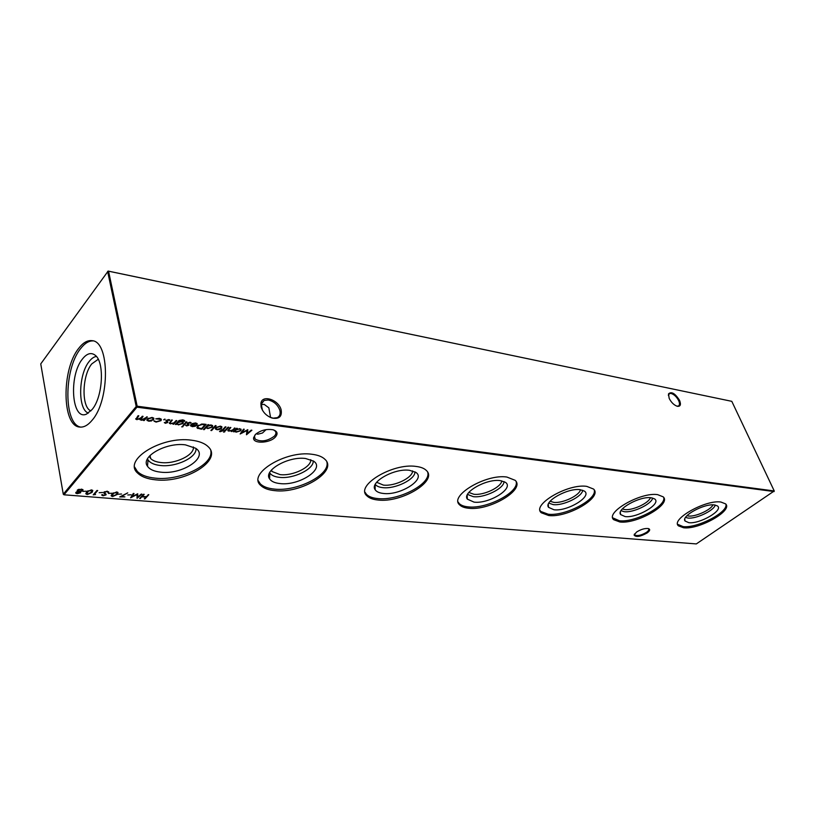 <?xml version="1.0" encoding="UTF-8"?>
<svg xmlns="http://www.w3.org/2000/svg" width="815" height="815" viewBox="0 0 815 815"><rect width="100%" height="100%" fill="white"/><g stroke="black" fill="none" stroke-linecap="round" stroke-linejoin="round"><path stroke-width="1.22" d="M636.566 532.042C640.967 529.302 644.93 528.151 648.434 528.578C650.421 529.332 649.993 530.789 647.171 532.928C640.274 536.728 635.914 537.442 634.09 535.068L636.566 532.042M634.539 533.947L634.753 535.017C637.462 536.229 641.385 535.333 646.509 532.317C648.536 530.83 649.219 529.648 648.546 528.772L648.22 528.528M255.268 434.599C260.392 430.32 266.342 428.71 273.127 429.79C277.477 431.278 278.21 433.723 275.327 437.105C269.724 443.411 252.579 444.022 253.587 437.798L255.268 434.599M255.299 434.568L254.331 436.84L255.177 439.102C261.004 442.178 267.381 441.21 274.319 436.208C276.163 434.222 276.417 432.47 275.073 430.952L273.483 429.892M676.857 406.155L678.355 406.043C679.741 405.259 679.863 403.486 678.712 400.736C676.705 396.854 674.168 394.429 671.102 393.462L669.502 393.553L668.361 395.489M669.176 398.362L668.504 393.879C671.468 391.2 675.166 393.39 679.598 400.45C681.208 404.688 680.433 406.634 677.306 406.288C673.995 405.137 671.295 402.498 669.176 398.362M270.05 417.27L273.178 418.166L277.212 417.688C279.82 416.312 280.706 413.867 279.861 410.353C277.823 404.811 273.962 401.357 268.267 399.992L264.111 400.46L261.238 404.26L262.44 410.22M261.126 407.082L260.902 403.323C262.043 394.154 278.862 399.778 281.155 409.945C282.153 416.597 279.137 419.307 272.108 418.064C266.587 416.047 262.929 412.39 261.126 407.082M270.57 417.474L268.848 407.836L264.162 404.362L261.177 404.678M266.077 429.617L262.481 433.01L257.805 434.212L256.185 433.753M688.777 522.67L685.008 520.979C680.912 516.129 704.313 503.293 714.449 504.943L717.322 505.881C724.199 510.007 699.779 524.239 688.777 522.67M715.213 505.066C713.981 510.618 695.928 519.165 687.931 518.034L685.558 517.423M712.982 504.862C710.802 509.986 695.338 516.995 688.431 516.017L686.933 515.722M725.88 504.22C728.569 512.177 697.049 528.507 683.092 526.592L677.642 524.31M683.591 527.763L678.477 525.879C670.337 519.512 705.566 499.493 720.908 502.04L725.595 503.884C733.286 510.598 698.944 529.893 683.591 527.763M625.115 516.578L620.592 514.55C616.109 509.181 639.928 495.958 651.093 497.751L654.527 498.872C662.116 503.487 637.269 518.289 625.115 516.578M652.632 498.036C651.847 503.986 633.194 512.93 624.29 511.698L621.02 510.72M650.421 497.69C648.781 503.161 632.572 510.648 624.799 509.569L622.344 508.957M663.685 497.425C666.609 506.146 634.661 522.792 619.359 520.744L612.737 517.841M619.848 521.977L613.736 519.715C604.791 512.625 640.672 491.873 657.634 494.644L663.237 496.865C671.703 504.322 636.79 524.279 619.848 521.977M553.986 509.772L548.526 507.327C543.605 501.357 567.831 487.747 580.178 489.693L584.335 491.058C592.75 496.243 567.495 511.637 553.986 509.772M582.694 490.243C582.358 496.641 563.134 505.962 553.202 504.617L548.831 503.11M580.484 489.734C579.404 495.602 562.482 503.558 553.731 502.366L550.135 501.266M594.227 489.927C597.354 499.524 565.009 516.404 548.189 514.214L540.803 511.463L540.07 510.496M548.678 515.518L541.292 512.778C531.421 504.852 567.953 483.346 586.769 486.372L593.554 489.061C602.917 497.384 567.444 518.004 548.678 515.518M474.024 502.122L467.341 499.137C461.911 492.484 486.555 478.497 500.267 480.626L505.371 482.297C514.744 488.144 489.102 504.169 474.024 502.122M504.037 481.553C504.159 488.48 484.385 498.138 473.291 496.661L467.525 494.42M501.785 480.86C501.317 487.187 483.713 495.581 473.841 494.267L468.849 492.454M516.139 481.645C519.41 492.199 486.738 509.222 468.218 506.879C464.03 506.472 461.015 505.351 459.181 503.507L458.152 502.06M468.696 508.254C464.499 507.857 461.494 506.736 459.65 504.893C448.708 495.989 485.883 473.719 506.869 477.04L515.182 480.33C525.583 489.662 489.56 510.954 468.696 508.254M383.457 493.462C379.311 493.034 376.55 491.802 375.175 489.764C369.164 482.317 394.236 467.993 409.538 470.316L415.874 472.405C426.398 479.047 400.379 495.703 383.457 493.462M414.947 471.834C415.487 479.352 395.224 489.255 382.795 487.645C379.107 487.258 376.601 486.168 375.257 484.375M412.614 470.907C412.767 477.753 394.531 486.555 383.366 485.088L376.652 482.266M427.763 472.456C431.084 484.079 398.128 501.072 377.702 498.566C372.537 498.077 368.798 496.681 366.495 494.389L365.059 492.28M378.14 500.033C372.985 499.544 369.246 498.148 366.944 495.866C354.739 485.811 392.575 462.767 416.088 466.435C420.866 467.015 424.299 468.38 426.418 470.53C438.032 481.023 401.479 502.987 378.14 500.033M280.024 483.57C274.838 483.03 271.375 481.482 269.622 478.925C262.95 470.581 288.469 455.972 305.635 458.519L313.612 461.158C325.501 468.727 299.125 486.046 280.024 483.57M313.215 460.882C314.121 469.063 293.4 479.118 279.474 477.356C274.665 476.836 271.446 475.379 269.816 472.975L269.633 472.659M310.76 459.68C311.513 467.127 292.697 476.235 280.065 474.615L271.996 471.508L271.151 470.377M326.917 462.227C330.146 474.982 296.955 491.771 274.38 489.092C267.931 488.46 263.235 486.708 260.291 483.825L258.324 480.799M274.798 490.65C268.339 490.029 263.642 488.277 260.698 485.404C247.016 474.004 285.535 450.226 312.043 454.281C318.044 455.025 322.383 456.736 325.063 459.436C338.103 471.294 301.02 493.88 274.798 490.65M160.779 472.17C154.188 471.467 149.756 469.501 147.484 466.262C140.068 456.879 166.097 442.056 185.443 444.868L195.692 448.27C209.19 456.95 182.489 474.921 160.779 472.17M195.987 448.484C197.149 457.368 175.999 467.413 160.382 465.497C154.259 464.825 150.154 462.971 148.045 459.925L147.484 458.835M193.379 446.936C194.663 455.045 175.296 464.336 160.993 462.543C156.286 462.034 152.853 460.72 150.683 458.58L149.226 456.339M210.82 450.797C213.734 464.713 180.329 481.023 155.37 478.161C147.158 477.366 141.148 475.125 137.348 471.437L134.689 467.127M155.726 479.841C147.505 479.047 141.504 476.806 137.694 473.138C122.281 460.159 161.543 435.699 191.596 440.212C199.257 441.17 204.82 443.37 208.273 446.803C222.994 460.241 185.372 483.387 155.726 479.841M90.903 410.892C81.296 407.408 81.958 375.705 91.759 363.908L98.228 359.283M88.356 413.093C77.7 409.639 78.301 374.625 89.09 361.575C91.453 358.498 93.888 356.797 96.384 356.461M82.376 359.089C86.747 353.537 90.944 352.202 94.988 355.085C104.809 361.544 102.985 396.997 92.064 409.558L86.624 414.03C71.73 421.335 68.511 375.868 82.376 359.089M80.797 427.121C63.631 424.574 63.662 369.531 80.42 348.861C84.526 343.431 88.733 340.772 93.032 340.894M92.217 420.122C110.066 399.971 109.668 341.24 92.095 340.68C87.511 340.059 82.987 342.687 78.546 348.555C61.359 369.765 61.96 426.439 79.839 427.06C83.955 427.478 88.081 425.165 92.217 420.122M156.032 422.119L153.974 420.917L156.47 421.671L160.29 420.571L160.351 419.348L155.767 418.829L159.333 418.35L161.126 419.042L161.064 420.632L156.032 422.119L155.91 421.569M165.404 423.291L164.304 422.578L166.983 422.455L166.097 420.377L168.776 419.552L169.897 420.01L166.861 420.448L167.737 422.527L165.404 423.291L164.599 422.486M176.621 423.922L175.337 424.462L179.035 420.53L182.733 419.857L184.526 420.52L184.74 421.375L182.407 420.306L178.617 421.65L181.592 421.263L183.161 421.905L183.029 423.454L178.353 424.91L176.488 423.362L176.071 424.554M183.039 426.673L181.684 426.826L182.947 426.286M195.305 423.423L192.034 423.617L195.6 422.975L197.057 423.525L196.884 425.175L195.152 426.276L192.289 426.653L190.578 425.654L191.036 424.34L196.242 425.002L196.354 423.831L195.182 422.934M204.198 429.648L203.495 429.556L207.968 424.625L208.671 424.717L208.12 425.318L211.065 424.951L212.511 425.532L212.369 427.152L207.733 428.578L206.093 427.549L204.198 429.648L203.933 429.077M219.704 429.434L217.024 429.739L215.405 428.904L215.771 427.559L220.345 426.133L221.772 426.683L221.609 428.303L219.602 429.026M228.72 427.264L225.5 430.738L224.808 430.646L228.027 427.182L228.72 427.264M131.154 494.787L127.772 494.99L131.154 494.787M121.547 494.012L118.134 494.216L121.547 494.012M111.838 493.228L108.395 493.432L111.838 493.228M102.639 492.484L99.155 492.688L102.639 492.484M91.341 489.886L92.676 490.355L92.085 492.413L87.399 494.511L86.033 494.033L86.553 491.975L91.341 489.886L91.932 490.742M75.887 492.382L77.833 491.547L77.231 490.243L78.637 489.367L82.865 489.56L82.855 490.65L80.206 491.74L80.614 492.769L77.252 493.707L75.887 493.238L75.887 492.382M234.068 431.807L233.385 431.726L236.615 428.272L237.287 428.364L236.737 428.955L240.965 429.138L240.792 430.748L236.238 432.144L233.824 431.257M224.777 431.858L223.483 432.021L224.685 431.471M148.799 494.695L144.938 498.933L144.255 498.882L145.834 497.14L141.912 496.834L139.65 498.515L143.501 494.267L144.194 494.318L142.309 496.396L146.221 496.712L148.799 494.695M774.097 491.567L136.961 407.174L63.988 494.797L696.316 543.921L774.25 490.966L731.799 401.337L108.548 271.191L137.165 406.206L774.25 490.966M147.291 416.883L144.174 420.56L143.409 420.469L143.96 419.827L141.229 420.265L140.017 419.124L135.922 419.307L138.051 415.701L138.815 415.803L136.706 418.991L137.501 419.297L141.087 417.688L142.299 416.251L143.063 416.343L140.975 419.531L141.749 419.827L147.291 416.883M235.056 428.079L231.837 431.532L231.154 431.441L231.735 430.819L227.986 430.84L230.187 427.457L230.869 427.539L228.699 429.974L229.504 430.829L232.244 430.157L235.056 428.079M251.224 430.137L251.896 430.228L246.487 434.762L246.945 430.534L240.15 433.977L243.573 429.159L244.245 429.25L241.78 432.714L247.811 429.699L247.312 433.417L251.224 430.137M86.451 491.18L82.916 491.384L86.451 491.18M95.559 494.552L93.205 494.848L96.975 490.467L97.708 490.528L94.316 494.461L95.559 494.552M107.213 491.18L108.802 492.331L106.816 491.628L104.605 492.24L106.021 494.899L103.179 495.754L101.987 495.316L101.681 494.848L102.568 494.634L103.637 495.316L105.288 494.858L103.892 492.179L107.213 491.18M116.657 491.954L117.92 492.403L117.289 494.44L112.653 496.498L111.349 496.04L111.92 494.012L116.657 491.954L117.177 492.769M124.909 496.885L119.713 496.936L127.741 492.861L121.292 496.6L124.909 496.885M141.239 494.084L141.932 494.135L137.073 498.311L136.951 494.552L130.624 497.802L133.324 493.432L134.027 493.493L131.999 496.63L137.715 493.788L137.725 497.099L141.239 494.084L136.971 497.771M220.274 431.706L219.52 431.512L219.928 431.074L222.057 430.31L220.885 430.157L221.283 429.729L222.454 429.882L225.276 426.826L225.969 426.917L223.147 429.963L223.931 430.065L223.534 430.493L220.274 431.706L220.142 431.166M216.077 425.654L211.584 430.565L210.891 430.473L215.374 425.562L216.077 425.654M203.719 424.075L206.164 424.391L201.794 429.21L197.199 428.099L197.556 425.929L203.719 424.075M186.604 425.939L185.555 425.247L188.184 425.114L187.368 423.077L190.007 422.262L191.087 422.7L188.112 423.148L188.917 425.196L186.604 425.939L185.84 425.155M186.89 421.936L183.721 425.512L182.998 425.42L186.177 421.844L186.89 421.936M176.824 420.652L173.666 424.248L172.943 424.157L173.513 423.515L169.489 423.494L171.588 419.98L172.332 420.071L170.213 422.608L171.13 423.515L173.992 422.812L176.101 420.56L176.824 420.652M165.068 419.542L163.672 419.725L164.966 419.104M151.641 420.897L148.799 421.212L146.985 420.316L147.25 418.91L152.038 417.412L153.658 418.044L153.587 419.705L151.549 420.448M108.151 271.079L40.75 363.897L63.275 494.196L136.207 406.512L107.641 271.466L108.151 271.079L731.799 401.337M136.961 407.174L137.165 406.206L136.207 406.512L136.961 407.174M63.988 494.797L63.275 494.196L63.988 494.797M148.238 494.654L144.938 498.933M141.81 496.294L140.343 498.566M143.634 494.277L142.309 496.396M146.741 416.811L144.174 420.56M141.239 419.705L141.229 420.265M141.107 419.694L139.997 419.226M136.981 419.175L136.991 419.735M136.869 419.155L135.748 418.686M138.265 415.731L136.614 418.553M142.513 416.271L140.873 419.073M224.512 431.43L223.809 432.144M234.486 428.007L231.837 431.532M228.974 430.707L228.984 431.237M228.852 430.697L227.813 430.269M230.288 427.468L228.699 429.974M228.567 429.423L228.628 430.157M236.717 428.293L236.737 428.955M241.118 429.322L240.792 430.748M240.649 430.198L240.119 430.656L240.252 429.444L239.182 429.006L235.688 430.076L235.545 431.308L236.625 431.726L240.119 430.656M236.106 431.614L236.238 432.144M236.044 431.593L234.659 431.176M234.526 430.626L233.925 431.267M236.686 428.792L235.331 430.677M240.303 429.515L239.569 428.588M235.545 429.536L235.688 430.076M247.597 429.719L247.312 433.417L246.476 434.12M241.749 432.602L240.761 433.111M243.767 429.189L241.78 432.714M77.221 491.15L77.833 491.547M82.977 489.703L82.855 490.65M82.753 490.1L82.121 490.599L82.152 489.927L80.838 489.509L77.985 490.294L79.208 491.384L82.132 490.579M80.644 492.026L80.614 492.769M80.522 492.219L79.931 492.647M77.16 493.187L77.252 493.707M76.977 493.136L75.734 492.627M77.924 489.683L77.904 490.406M82.121 489.897L81.49 489.082M78.576 491.282L77.802 491.333M79.839 492.077L79.31 491.394M76.478 491.934L76.559 492.525M76.61 492.454L77.68 493.258L79.86 492.199L76.61 492.454L76.518 491.924M78.749 491.323L78.841 491.842M77.883 489.734L77.985 490.294M92.788 490.498L92.085 492.413M91.983 491.873L90.638 493.095M87.297 493.982L87.399 494.511M87.225 493.951L85.799 493.309M87.969 490.732L86.655 493.106M87.755 494.053L91.351 492.362L91.901 490.701L88.54 490.956L86.808 493.707L87.755 494.053M87.185 491.486L87.287 492.036M94.306 494.399L93.644 494.338M97.168 490.477L94.316 494.461M108.629 491.802L107.937 492.494M107.835 491.954L107.193 491.18M104.503 491.71L104.605 492.24M104.483 491.73L104.483 492.505M106.082 494.094L106.021 494.899M105.919 494.348L105.349 494.776M103.138 495.214L103.179 495.754M103.067 495.204L101.906 494.797M105.145 493.707L104.452 493.187L104.554 493.737M104.452 493.187L103.709 492.505M118.012 492.525L117.289 494.44M117.177 493.9L115.944 495.031M112.552 495.968L112.653 496.498M112.501 495.958L111.135 495.357M113.193 492.871L111.971 495.143M113.02 496.06L116.576 494.389L117.156 492.739L113.886 493.004L112.113 495.724L113.02 496.06M112.521 493.523L112.623 494.073M121.282 496.529L120.62 496.478M131.979 496.508L131.032 496.997M133.589 493.452L131.999 496.63M137.603 493.778L137.725 497.099M228.139 427.192L225.5 430.738M225.388 426.846L223.147 429.963M222.617 429.841L221.466 430.941M216.892 429.199L217.024 429.739M216.861 429.189L215.323 428.435M221.925 426.877L221.609 428.303M221.476 427.753L220.865 428.272M216.393 427.04L216.138 428.232M221.12 427.07L220.376 426.133M216.464 427.651L216.362 428.884L217.422 429.322L220.926 428.211L221.059 426.999L219.958 426.561L216.464 427.651L216.332 427.101M215.506 425.583L211.584 430.565M208.11 424.635L208.12 425.318M212.684 425.746L212.369 427.152M212.236 426.602L211.605 427.131M207.611 428.048L207.733 428.578M207.499 428.018L206.093 427.549M205.961 426.999L204.066 429.098M208.08 425.165L206.745 427.05M211.849 425.929L211.065 424.951M207.081 426.469L206.969 427.702L208.12 428.15L211.676 427.06L211.778 425.838L210.647 425.379L207.081 426.469L206.949 425.919M205.594 424.32L201.794 429.21M201.662 428.659L197.739 427.977L197.872 428.527M197.739 427.977L196.884 427.284M198.463 425.145L197.75 427.009M198.137 425.471L198.014 427.732L201.539 428.629L205.003 424.798L202.619 423.983M201.621 424.014L198.269 426.021M205.003 424.798L201.733 424.523M197.199 423.708L196.884 425.175M196.751 424.625L195.763 425.379M192.167 426.113L192.289 426.653M192.045 426.082L190.537 425.318M196.415 423.912L195.743 422.995M191.219 424.37L191.28 425.135M195.783 425.43L191.362 424.87L191.444 425.725L194.439 426.062L195.661 424.931M188.143 424.218L187.633 423.739L187.766 424.299M187.633 423.739L187.185 423.372L187.348 423.973M190.822 422.506L190.476 423.23M188.978 424.33L188.917 425.196M188.785 424.635L188.224 425.063M182.774 426.225L182.04 426.968M186.329 421.864L183.721 425.512M184.628 420.642L184.74 421.375M184.608 420.815L183.966 421.049M183.884 420.723L183.039 419.898M178.964 420.571L178.617 421.65M183.304 422.078L183.029 423.454M182.896 422.893L182.173 423.484M178.23 424.37L178.353 424.91M178.078 424.32L176.488 423.362M178.577 421.457L177.303 423.342M182.489 422.252L181.684 421.274M177.629 422.771L177.497 423.983L178.679 424.462L182.316 423.342L182.417 422.17L181.164 421.691L177.629 422.771L177.497 422.211M176.274 420.581L173.666 424.248M170.569 423.382L170.62 423.943M170.488 423.372L169.306 422.873M171.771 420.01L170.213 422.608M170.091 422.048L170.162 422.74M166.943 421.538L166.413 421.06L166.535 421.62M169.622 419.807L169.286 420.54M167.798 421.671L167.737 422.527M167.615 421.966L167.014 422.415M164.854 419.063L164.019 419.868M155.746 421.528L154.137 420.886M160.443 419.46L159.496 418.37M161.329 419.297L161.064 420.632M160.942 420.061L160.168 420.703M148.676 420.662L148.799 421.212M148.564 420.622L146.863 419.745L146.985 420.316M153.862 418.319L153.587 419.705M153.464 419.134L152.619 419.837M148.096 418.207L147.709 419.542M153.006 418.482L152.15 417.433M148.004 419.002L147.963 420.265L149.186 420.764L152.843 419.613L152.914 418.37L151.651 417.871L148.004 419.002L147.882 418.431M137.001 417.239L137.124 417.81M141.352 417.647L141.474 418.217M229.219 428.629L229.351 429.169M222.108 430.402L222.24 430.941M200.083 428.456L200.215 429.016M203.974 424.126L204.107 424.686M178.658 420.897L178.78 421.457M170.712 421.212L170.844 421.783M668.504 394.694L668.504 393.879M261.238 404.26L260.902 403.323M264.111 400.46L261.523 403.221M669.502 393.553L668.82 394.083M684.773 519.155L685.008 520.979M678.477 525.879L677.968 524.697M620.347 512.228L620.592 514.55M613.736 519.715L613.237 518.472M548.291 504.332L548.526 507.327M541.292 512.778L540.803 511.463M467.158 495.235L467.341 499.137M459.65 504.893L459.181 503.507M375.114 484.67L375.175 489.764M376.958 482.623L376.795 482.093M366.944 495.866L366.495 494.389M269.816 472.975L269.622 478.925M271.996 471.508L271.568 469.878M260.698 485.404L260.291 483.825M148.045 459.925L147.484 466.262M150.683 458.58L150.021 455.473M137.694 473.138L137.348 471.437M254.433 436.239L255.177 439.102M634.406 534.161L634.753 535.017M271.538 417.81L272.108 418.064M254.331 436.84L253.587 437.798M634.477 534.273L634.09 535.068M140.139 419.827L140.017 419.256M135.922 419.307L135.799 418.737M227.986 430.84L227.843 430.3M234.903 431.634L234.771 431.094M240.252 429.444L240.109 428.904M75.887 493.238L75.785 492.688M79.86 492.199L79.758 491.649M82.152 489.927L82.05 489.367M86.033 494.033L85.932 493.483M91.901 490.701L91.8 490.141M107.682 491.965L107.58 491.414M101.987 495.316L101.885 494.797M104.025 493.299L103.923 492.749M111.349 496.04L111.248 495.5M117.156 492.739L117.044 492.199M215.608 429.179L215.476 428.639M221.059 426.999L220.926 426.459M206.368 428.038L206.236 427.488M211.778 425.838L211.645 425.287M197.199 428.099L197.077 427.549M190.832 426.082L190.7 425.532M196.354 423.831L196.221 423.28M188.153 424.605L188.031 424.045M190.323 423.005L190.19 422.445M183.793 420.805L183.67 420.245M176.896 424.34L176.763 423.78M182.417 422.17L182.295 421.61M169.489 423.494L169.357 422.934M166.953 421.936L166.831 421.375M166.087 421.274L165.965 420.713M169.123 420.316L169 419.745M154.229 421.426L154.106 420.886M160.351 419.348L160.229 418.778M147.179 420.571L147.057 420M152.914 418.37L152.792 417.8"/></g></svg>
